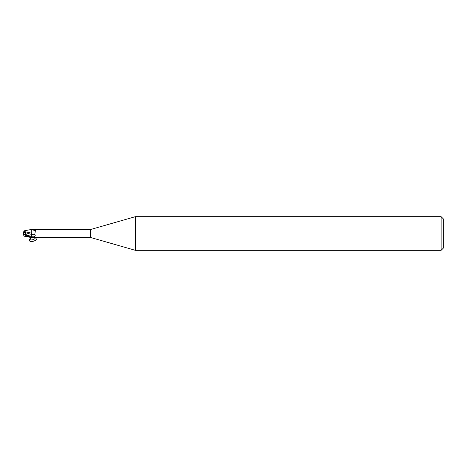 <?xml version="1.0" encoding="UTF-8"?>
<svg xmlns="http://www.w3.org/2000/svg" width="467" height="467" viewBox="0 0 467 467"><rect width="100%" height="100%" fill="white"/><g stroke="black" fill="none" stroke-linecap="round" stroke-linejoin="round"><path stroke-width="0.7" d="M135.307 250.312L90.598 237.493L90.598 229.507L135.307 216.688L441.128 216.688L443.65 219.21L443.65 247.79L441.128 250.312L135.307 250.312L135.307 216.688M441.128 250.312L441.128 216.688M90.598 237.493L36.514 237.493M31.756 233.646L31.756 229.536L90.598 229.507M34.161 229.77A4.559 2.516 -156.3 0 0 37.056 229.56L35.422 230.383L34.791 234.452C35.661 235.508 35.206 236.32 33.426 236.874L31.756 237.335C30.162 237.084 27.641 235.969 24.191 233.985L23.368 233.488M31.756 237.464L37.056 237.44M25.451 234.72L25.125 232.566L31.715 234.498L31.762 237.493L31.756 234.51L31.756 237.154M25.125 234.317L31.756 236.664L31.756 233.167M31.715 234.498L31.715 233.156L31.715 234.498M32.17 229.653A4.343 2.393 -156.3 0 0 34.739 230.354L35.562 230.301M31.756 234.516A4.577 2.522 -156.3 0 0 34.791 234.452M31.756 233.22L23.835 231.445L24.027 230.85L31.756 229.402L31.756 230.359M23.677 233.663L25.241 234.457M23.636 234.954L24.191 234.802L30.769 237.44L24.027 236.15L23.35 234.072L23.35 233.506L23.636 233.64M25.125 232.566L25.177 232.152L23.607 232.146L23.35 233.074M23.835 231.445L23.636 232.046M23.595 232.181L23.84 231.41M30.769 237.44L31.756 237.335M23.683 233.658L23.356 233.506L25.177 232.152M31.569 237.575L29.9 239.116C27.168 243.686 38.446 241.03 36.782 237.493M35.556 237.417C35.294 239.612 29.8 241.019 29.894 238.865L30.653 237.417M31.756 236.67A6.316 3.485 -156.3 0 0 33.426 236.874M24.191 234.802L24.191 233.985"/></g></svg>
